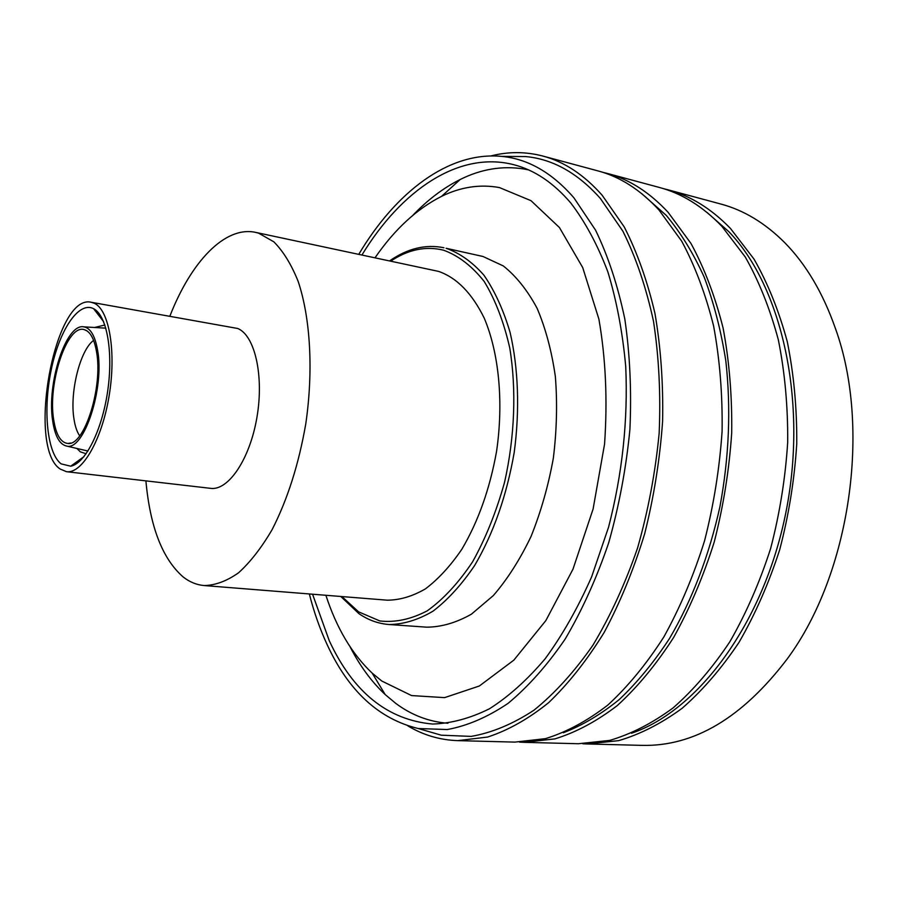 <?xml version="1.0" encoding="UTF-8"?>
<svg xmlns="http://www.w3.org/2000/svg" width="898" height="898" viewBox="0 0 898 898"><rect width="100%" height="100%" fill="white"/><g stroke="black" fill="none" stroke-linecap="round" stroke-linejoin="round"><path stroke-width="1.35" d="M563.372 732.734C582.218 725.483 600.829 714.438 619.182 699.598C637.142 682.637 653.946 662.23 669.571 638.399C692.145 599.898 708.926 556.03 719.915 506.82C729.142 457.015 731.107 408.388 725.831 360.951C721.038 330.621 713.82 302.66 704.178 277.089C693.312 253.225 680.695 232.683 666.338 215.464L641.846 193.732M407.894 725.898C423.272 735.114 439.885 740.019 457.756 740.637L514.936 742.107L545.535 738.627C566.458 732.139 587.202 720.971 607.766 705.121C627.904 686.611 646.627 663.846 663.925 636.828C680.067 607.654 693.604 575.663 704.548 540.832C713.73 504.957 719.567 468.43 722.093 431.276C722.609 394.469 719.781 359.368 713.607 325.985C705.648 294.207 695.018 265.931 681.694 241.169L658.952 209.975C640.308 189.77 620.024 176.76 598.09 170.934L542.863 156.05C525.566 151.537 508.234 151.504 490.869 155.949M457.756 740.637L487.636 737.045C508.111 730.366 528.473 718.894 548.7 702.606C568.535 683.591 587.034 660.198 604.174 632.428C620.192 602.457 633.696 569.579 644.663 533.794C653.912 496.92 659.895 459.428 662.601 421.297C663.353 383.547 660.805 347.582 654.956 313.424C647.357 280.928 637.109 252.08 624.211 226.88L602.131 195.214C584.014 174.773 564.258 161.719 542.863 156.05M424.395 730.31L441.266 735.193L471.181 736.394C491.936 732.779 512.848 724.057 533.906 710.251C554.717 693.458 574.361 671.816 592.848 645.325C610.258 616.309 625.165 583.868 637.569 547.993C648.188 510.76 655.383 472.516 659.154 433.274C660.827 394.267 658.941 356.966 653.52 321.383C646.19 287.506 635.986 257.457 622.898 231.224L600.335 198.413C577.605 172.966 552.663 159.013 525.521 156.555L507.942 156.432M309.339 593.96C313.963 612.11 319.901 628.993 327.13 644.596C348.547 691.067 378.945 719.051 418.3 728.536L447.26 729.546C467.375 725.853 487.636 717.132 508.044 703.381C528.215 686.689 547.275 665.227 565.212 638.994C582.117 610.292 596.62 578.211 608.698 542.774C619.07 505.989 626.142 468.24 629.902 429.513C631.642 391.012 629.947 354.216 624.828 319.093C617.858 285.665 608.092 256.009 595.542 230.124L573.844 197.728C551.944 172.596 527.867 158.811 501.6 156.387C448.562 151.268 395.614 192.385 358.785 254.314M312.56 594.218L329.274 640.734C353.139 692.178 387.577 719.949 432.578 724.046C451.122 723.462 470.058 718.389 489.376 708.825C508.661 696.59 527.294 679.865 545.266 658.638C562.541 634.976 577.986 607.71 591.625 576.853L608.563 527.171C622.37 473.74 628.084 420.23 625.738 366.62C622.628 332.35 616.668 300.74 607.845 271.813C597.585 244.896 585.26 221.997 570.881 203.105C553.583 182.878 534.624 170.092 514.004 164.761C458.833 150.348 401.193 190.41 361.95 254.987M519.572 742.118L524.207 742.343L554.919 738.886C575.91 732.431 596.71 721.307 617.33 705.536C637.513 687.093 656.27 664.43 673.59 637.535C689.743 608.496 703.291 576.651 714.236 541.977C723.395 506.248 729.221 469.89 731.702 432.892C732.184 396.231 729.322 361.277 723.092 328.017C715.089 296.351 704.391 268.176 691 243.493L668.157 212.366C649.434 192.206 629.071 179.207 607.048 173.359L602.536 172.236M524.207 742.343L578.413 743.735L609.731 740.401C631.092 734.115 652.217 723.283 673.107 707.905C693.525 689.945 712.462 667.876 729.906 641.677C746.137 613.401 759.697 582.375 770.596 548.599C779.689 513.802 785.38 478.365 787.692 442.287C787.973 406.525 784.863 372.378 778.353 339.859C770.046 308.867 759.012 281.242 745.273 256.985L721.869 226.318C702.707 206.405 681.885 193.452 659.401 187.469L607.048 173.359M631.44 733.262C698.105 710.823 763.996 623.077 785.963 512.073C808.065 401.148 781.687 286.372 728.738 231.572L707.242 212.635M582.802 743.769L587.213 743.959L618.621 740.648C640.038 734.384 661.209 723.597 682.143 708.286C702.595 690.405 721.554 668.426 739.02 642.351C755.263 614.187 768.823 583.307 779.711 549.677C788.792 515.025 794.472 479.734 796.75 443.803C796.997 408.186 793.843 374.174 787.299 341.768C778.936 310.888 767.857 283.353 754.062 259.174L730.568 228.575C711.339 208.706 690.45 195.764 667.899 189.77L663.622 188.692M587.213 743.959L642.014 745.374C694.053 746.597 742.489 717.76 787.288 658.84C850.204 573.867 871.475 427.785 835.398 328.399C822.95 292.894 806.056 264.315 784.717 242.651C765.096 223.03 743.791 210.154 720.825 204.037L667.899 189.77M86.129 453.782L80.292 451.817L76.925 448.472M94.537 327.489L104.875 325.02M93.269 308.542L93.628 308.721C106.828 315.333 113.462 351.791 107.67 391.169C101.99 430.569 85.231 463.626 70.706 466.197L61.154 463.884C47.111 453.299 42.891 410.229 51.074 370.582C59.066 330.834 78.306 301.2 93.269 308.542M94.346 303.288C109.264 309.911 116.493 352.05 109.085 396.085C101.833 440.177 82.044 474.021 66.497 471.697L60.099 468.992C26.513 447.047 54.733 293.208 91.158 302.256L94.346 303.288M91.158 302.256L237.689 328.477C254.83 335.302 264.135 375.667 256.929 417.368C249.902 459.125 228.373 490.892 210.603 488.344L66.497 471.697M169.902 316.096C190.96 261.947 224.882 225.69 255.571 232.369L258.579 233.154L273.811 241.798C283.252 251.272 291.379 264.483 298.181 281.444C310.45 318.128 313.514 370.638 305.78 423.834C298.753 464.277 287.495 499.591 272.027 529.798C261.419 547.859 250.261 562.193 238.531 572.812C226.767 581.096 215.296 585.339 204.149 585.552C196.64 584.901 189.658 582.05 183.203 576.999C162.504 558.971 150.078 526.924 145.903 480.868M255.571 232.369L438.583 271.398C456.858 277.763 472.079 293.354 484.258 318.184C498.94 352.936 503.744 401.99 496.572 451.335C489.848 488.815 478.264 521.469 461.819 549.295C450.47 565.931 438.359 579.098 425.506 588.819C412.519 596.362 399.745 600.145 387.184 600.178L204.149 585.552M389.081 624.525C403.449 624.368 418.075 619.934 432.959 611.201C447.687 599.976 461.561 584.778 474.582 565.583C493.44 533.457 506.64 495.797 514.184 452.614C519.897 410.027 518.37 368.045 510.042 332.238C503.34 309.72 494.641 290.716 483.943 275.226C472.359 262.07 459.742 253.079 446.093 248.275L483.012 256.491L503.351 265.965C516.137 276.146 527.384 290.222 537.06 308.205C545.58 328.219 551.675 350.961 555.346 376.453C557.456 403.011 556.782 430.288 553.325 458.272C548.296 485.998 540.843 512.118 530.954 536.667C519.908 559.667 507.381 579.289 493.372 595.531L471.428 614.165C456.307 622.718 441.423 627.062 426.763 627.174L389.081 624.525C378.327 623.695 368.292 620.08 358.953 613.671L340.78 596.463M325.895 595.284C336.559 628.095 351.994 654.047 372.176 673.13L381.796 681.032L411.565 695.568L444.6 697.634L479.352 685.993L513.858 660.12L545.849 620.585L572.98 569.186L593.107 508.998L604.556 444.151C607.62 400.07 605.735 358.392 598.899 319.127L582.701 267.548L559.42 227.508L530.987 200.669L499.445 187.57C479.97 184.045 460.696 186.964 441.591 196.336C416.807 208.875 394.615 229.349 375.038 257.771M412.867 215.307C427.65 199.839 443.421 187.895 460.191 179.499C481.148 169.048 502.431 165.546 524.028 169.004L528.507 169.89M447.934 723.26C428.93 721.779 411.531 715.145 395.737 703.359L385.197 694.581C371.525 681.739 359.806 665.8 350.052 646.762M79.698 435.833C77.004 431.96 75.095 426.359 73.984 419.04C69.55 392.594 79.978 350.22 93.594 340.398M96.49 351.556C103.259 386.791 84.322 446.295 67.866 443.466C60.738 442.703 56.002 434.744 53.667 419.602C47.515 382.963 67.361 323.448 84.434 329.701C90.204 331.508 94.234 338.793 96.49 351.556M52.713 421.106C46.505 383.76 66.025 323.033 83.806 326.838C90.395 327.983 94.975 335.672 97.534 349.894C104.875 387.857 83.727 451.66 66.452 446.025C59.571 444.375 54.98 436.069 52.713 421.106M341.914 596.564L358.583 611.841L379.843 620.956C395.176 622.707 410.97 619.339 427.224 610.842C443.354 599.314 458.474 582.97 472.595 561.822C485.706 538.25 496.358 511.692 504.586 482.17C514.779 436.742 516.541 389.474 509.783 348.065C503.823 321.888 495.292 299.685 484.202 281.478C471.966 266.044 458.418 255.616 443.567 250.194C425.832 245.861 408.231 249.498 390.753 261.105M501.6 156.387L525.521 156.555M418.3 728.536L441.266 735.193M103.618 321.675L93.628 308.721M83.974 456.633L70.706 466.197M443.938 247.747C425.652 244.054 407.557 248.432 389.642 260.869M372.176 673.13L385.197 694.581M441.591 196.336L460.191 179.499M70.762 443.028L67.866 443.466M83.806 326.838L105.863 328.174M66.452 446.025L87.97 451.043M87.084 330.947L84.434 329.701"/></g></svg>
